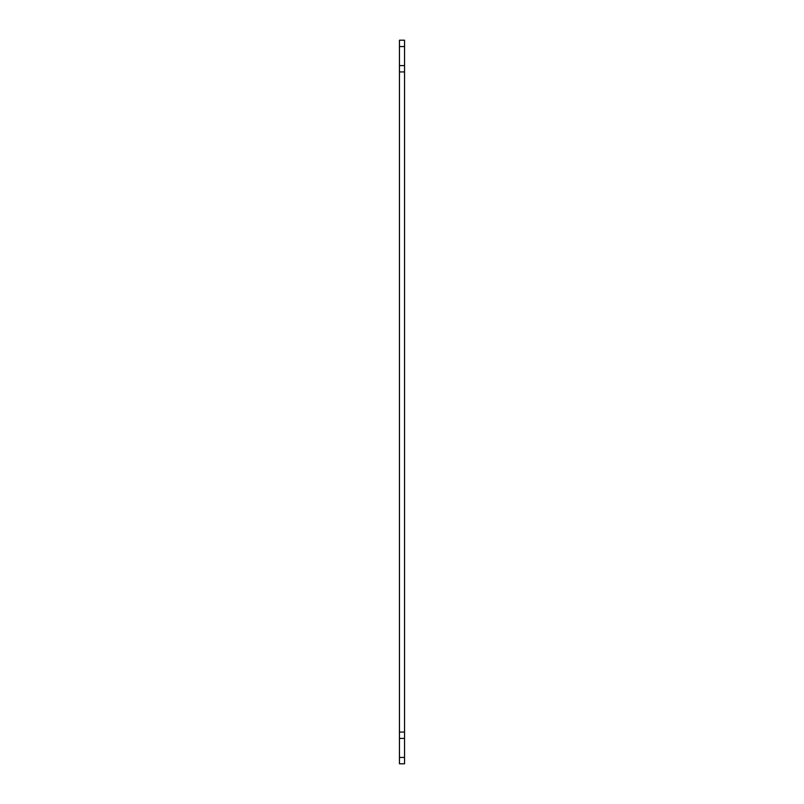 <?xml version="1.0" encoding="UTF-8"?>
<svg xmlns="http://www.w3.org/2000/svg" width="804" height="804" viewBox="0 0 804 804"><rect width="100%" height="100%" fill="white"/><g stroke="black" fill="none" stroke-linecap="round" stroke-linejoin="round"><path stroke-width="1.21" d="M404.543 71.938L404.543 40.2L399.457 40.2L399.457 71.938L404.543 71.938L404.543 763.8L399.457 763.8L399.457 757.448L404.543 757.448M404.543 65.586L399.457 65.586M399.457 46.552L404.543 46.552M399.457 71.938L399.457 757.448M399.457 738.414L404.543 738.414M399.457 732.062L404.543 732.062"/></g></svg>
